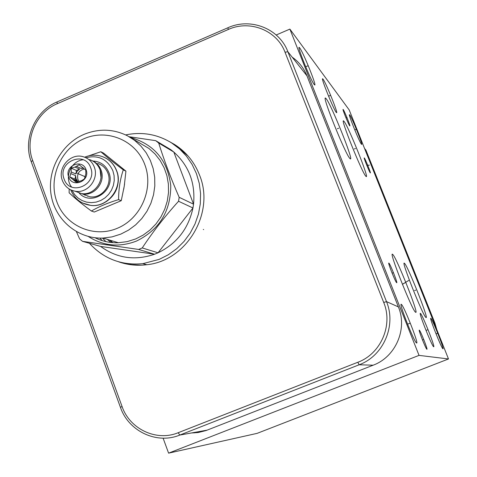 <?xml version="1.0" encoding="UTF-8"?>
<svg xmlns="http://www.w3.org/2000/svg" width="477" height="477" viewBox="0 0 477 477"><rect width="100%" height="100%" fill="white"/><g stroke="black" fill="none" stroke-linecap="round" stroke-linejoin="round"><path stroke-width="0.72" d="M436.771 329.571L434.935 323.15L365.948 150.189L364.529 148.395M163.11 438.166L168.596 453.15L257.133 433.354L448.493 358.96L349.188 109.913L289.879 29.097L276.207 34.988M193.93 432.52L194.139 432.949M168.596 453.15L419.039 355.383L289.879 29.097M292.157 57.145C298.894 61.879 303.825 68.098 306.944 75.807L398.39 306.908C407.716 329.041 395.618 356.969 373.157 365.191L206.094 430.54L198.229 432.532L191.307 432.997M383.717 302.478C393.245 325.165 380.843 353.815 357.839 362.258L178.225 432.705C156.45 441.768 129.744 429.127 122.058 406.493L32.657 160.439C24.488 139.278 36.091 112.399 57.139 103.759L228.298 29.485C249.793 19.605 276.898 30.295 285.025 52.214L383.717 302.478L386.495 301.607C396.572 325.582 383.46 355.872 359.145 364.78L179.781 435.072C156.766 444.642 128.551 431.274 120.442 407.364L31.255 161.769C22.628 139.415 34.887 111.034 57.115 101.905L227.934 27.738C250.634 17.303 279.283 28.584 287.875 51.743L386.495 301.607L398.39 306.908M169.633 141.717L174.928 144.716C186.286 152.074 194.491 162.204 199.541 175.107C215.312 212.903 186.596 261.163 146.344 264.777C136.81 265.916 127.562 264.926 118.606 261.807M170.45 142.2L174.57 144.489M119.524 262.058L124.032 263.435M426.027 317.527L425.907 317.449C422.956 315.947 400.412 259.053 404.436 263.31L404.442 263.31C407.334 264.771 429.282 319.87 426.027 317.527M448.493 358.96L419.039 355.383M420.422 313.407L420.499 313.461C422.366 314.498 435.567 347.822 433.682 346.755L433.563 346.684C431.661 345.587 418.246 311.6 420.422 313.407M401.3 304.35L401.425 304.439C403.989 306.019 419.074 344.299 416.612 343.011L416.415 342.891C413.78 341.192 398.45 302.078 401.3 304.35M299.723 47.927C303.229 52.214 317.241 87.023 314.617 84.93L314.236 84.554C311.004 80.995 296.587 45.285 299.24 47.426L299.723 47.927M323.048 79.188C325.904 82.64 338.724 114.504 336.506 112.632L336.225 112.357C333.602 109.495 320.449 76.886 322.702 78.824L323.048 79.188M349.772 114.993C351.954 117.598 363.373 145.968 361.584 144.364L361.405 144.179C359.396 142.039 347.721 113.085 349.54 114.754L349.772 114.993M419.313 330.15L419.384 330.191C420.559 330.907 428.054 349.909 426.909 349.283L426.826 349.236C425.633 348.49 418.073 329.285 419.313 330.15M343.237 109.585C344.495 111.058 350.845 126.834 349.814 125.922L349.695 125.803C348.496 124.473 342.063 108.517 343.106 109.448L343.237 109.585M392.672 254.438L392.684 254.444C395.922 255.982 419.456 315.172 415.652 312.28L415.491 312.167C412.122 310.449 387.992 249.322 392.672 254.438M388.904 263.131L388.922 263.143C390.168 263.823 398.134 283.928 396.661 282.7L396.625 282.67C395.361 281.973 387.33 261.646 388.904 263.131M326.179 98.709C331.342 104.594 354.518 162.472 350.219 158.775L349.897 158.483C345.467 154.542 321.224 94.249 325.624 98.155L326.179 98.709M344.042 121.367C348.359 126.232 369.812 179.757 366.109 176.472L365.871 176.251C362.174 173.026 339.821 117.437 343.625 120.943L344.042 121.367M370.247 172.805C369.389 172.114 363.295 156.945 364.279 157.941L364.356 158.018C365.263 158.823 371.291 173.849 370.313 172.865L370.247 172.805M430.82 318.332L430.874 318.368C432.406 319.161 444.558 349.748 442.96 348.788L442.871 348.735C441.314 347.906 428.972 316.758 430.82 318.332M109.418 240.02L112.28 242.602M85.007 194.944L84.966 195.302M96.032 237.874L96.455 238.44M122.267 262.726L131.694 264.717L141.365 265.188M187.86 155.752L174.105 144.453M89.396 243.27C103.742 258.856 121.557 265.653 142.838 263.668L159.27 259.345L168.363 254.73L176.681 248.72L184.021 241.457L190.192 233.122L195.033 223.928L198.432 214.107L200.292 203.9L200.573 193.573L199.273 183.383L196.423 173.58L192.1 164.422L186.424 156.122L179.525 148.896L171.595 142.909C157.386 134.222 142.074 131.557 125.666 134.919M142.235 247.945L158.048 252.798L192.958 207.984C188.433 228.733 176.794 243.669 158.048 252.798L154.566 254.235L138.616 249.441L142.235 247.945C152.855 231.858 164.964 216.296 178.553 201.258L192.958 207.984L193.549 204.186C195.516 183.108 188.934 165.728 173.813 152.044L158.704 143.052L155.705 140.661L129.136 136.726M178.553 201.258L179.173 197.305L193.549 204.186L173.813 152.044L170.927 149.742L161.298 144M130.394 137.471C154.107 144.173 167.564 160.218 170.766 185.601C170.718 211.353 159.294 229.836 136.5 241.058C119.429 247.575 103.372 246.054 88.323 236.503M179.173 197.305C170.885 178.35 164.064 160.266 158.704 143.052M170.927 149.742L155.705 140.661M100.587 246.424C116.984 258.301 134.979 260.901 154.566 254.235L100.587 246.424L82.545 241.344L138.616 249.441M76.451 231.703L79.599 238.917L82.545 241.344M95.042 237.767C102.382 241.374 110.187 243.031 118.445 242.751L127.216 241.612L135.712 238.929L143.195 235.078L150.016 230.033L155.979 223.934L160.928 216.94L164.732 209.242L167.284 201.044L168.512 192.571L168.387 184.05L166.92 175.715L164.142 167.785L160.141 160.469L155.019 153.976L148.925 148.46L130.519 137.543M83.964 134.395C61.002 144.173 46.728 170.945 51.254 195.665C55.594 220.428 78.174 239.138 102.96 238.071L112.029 236.89L120.83 234.106L128.575 230.105L135.635 224.876L141.812 218.544L146.946 211.293L150.887 203.309L153.528 194.807L154.81 186.024L154.691 177.194L153.177 168.554L150.309 160.338L146.171 152.765L140.876 146.034L134.574 140.327L127.431 135.79C113.299 128.826 98.811 128.367 83.964 134.395M84.131 138.67C60.722 148.526 48.01 177.963 56.864 201.789C65.373 225.758 93.617 238.351 117.259 228.304C141.037 218.615 154.023 188.57 144.799 164.583C135.927 140.447 107.408 128.456 84.131 138.67M123.734 189.214L124.592 183.854M69.183 188.993L69.129 192.797C74.853 198.241 82.282 204.323 91.411 211.037L94.249 212.044L121.253 200.698L124.241 186.191L125.922 171.13L123.281 169.866C114.212 163.039 106.723 157.005 100.832 151.752L88.776 155.842M121.253 200.698L118.582 199.613C118.618 189.011 120.186 179.096 123.281 169.866M91.411 211.037C98.852 206.642 107.909 202.832 118.582 199.613M125.922 171.13L103.604 153.129L100.832 151.752M117.664 174.183C119.655 185.923 115.732 195.147 105.9 201.86M84.137 203.721L90.767 205.414C108.148 207.906 123.555 187.324 116.662 170.76C114.349 164.803 110.414 160.433 104.845 157.648M71.991 190.383L74.561 194.521L77.954 197.955L82.008 200.531L86.546 202.123L91.34 202.653L96.169 202.093L100.808 200.471L105.035 197.854L108.643 194.377L111.463 190.198L113.359 185.517L114.247 180.55L114.081 175.548L112.864 170.742C107.325 159.085 98.322 154.751 85.866 157.726M79.254 193.167C91.721 207.06 116.293 189.924 108.834 172.447C105.805 165.31 100.498 161.5 92.908 161.023M97.678 163.414C102.561 165.042 105.972 168.315 107.921 173.217C112.715 184.736 101.684 198.939 89.682 196.745L83.064 194.199M92.144 160.677C96.36 162.538 99.329 165.68 101.046 170.086C105.906 181.785 94.708 196.214 82.527 193.99L75.807 191.402M89.557 159.622C94.524 161.28 97.994 164.607 99.973 169.597C104.845 181.32 93.617 195.791 81.412 193.561L75.044 191.205M62.392 180.556C57.031 167.66 70.858 152.294 83.725 156.897C88.752 158.573 92.27 161.941 94.267 166.998C99.198 178.869 87.828 193.531 75.473 191.277C69.195 190.162 64.83 186.585 62.392 180.556M90.666 167.737C97.737 184.927 69.809 196.727 64.109 179.03C57.097 161.941 84.852 150.058 90.666 167.737M86.057 169.699C82.271 158.143 64.109 165.901 68.7 177.08C72.438 188.648 90.672 180.92 86.057 169.699M85.782 170.152L79.17 164.78L75.014 167.087L71.168 168.19L71.228 171.988L69.761 176.967L76.362 182.351L81.764 180.574L84.381 178.947L85.83 173.962L85.782 170.152M84.542 168.959C78.991 170.277 76.779 173.777 77.912 179.465L79.134 181.606M70.954 173.694L75.61 175.637L76.07 178.702L77.679 181.284L73.047 179.388M75.014 167.087L79.623 169.102L77.274 171.142L75.879 173.956L71.228 171.988M83.624 168.154L81.162 168.447L76.564 166.425M78.013 181.934L74.323 180.431M75.61 175.637L75.05 179.137L77.679 181.284M69.761 176.967L75.05 179.137M71.168 168.19L76.433 170.456L75.879 173.956M79.623 169.102L76.433 170.456M83.052 167.642L81.162 168.447M110.133 240.241L112.787 242.644M116.626 242.197L117.163 242.781M436.318 333.757L437.439 333.316M426.426 330.293L427.654 329.81M408.229 323.925L409.654 323.364M306.282 66.494L307.653 65.915M329.011 96.002L330.245 95.483M355.031 129.792L356.122 129.339M422.473 339.952L423.773 339.445M345.992 117.885L347.035 117.449M414.62 290.576L415.789 290.111L414.614 290.576M403.494 283.529L404.764 283.016M408.747 280.422L402.415 284.334M392.112 273.172L393.465 272.629M337.346 128.772L338.658 128.224M354.322 148.979L355.526 148.478M366.891 165.573L367.868 165.173M369.365 165.125L366.849 165.465M203.679 229.604L203.303 229.449M77.369 173.395L85.264 176.752M434.935 323.15L434.058 322.762M357.839 362.258L359.145 364.78L373.157 365.191M178.225 432.705L179.781 435.072L207.185 430.129M122.058 406.493L120.442 407.364M32.657 160.439L31.255 161.769M57.139 103.759L57.115 101.905M228.298 29.485L227.934 27.738M285.025 52.214L287.875 51.743L306.944 75.807M107.373 239.406L110.801 242.453M102.472 238.089L105.876 241.606M82.604 203.035L90.594 205.354C107.981 207.847 123.4 187.258 116.501 170.683C113.782 163.802 109.042 159.097 102.287 156.575C96.366 154.572 90.475 154.781 84.626 157.201M110.193 240.259L112.828 242.65L110.241 240.271M102.156 240.617L99.949 238.106M87.75 195.999L87.708 196.339M404.436 263.31L404.126 263.435M401.425 304.439L401.062 304.582M325.624 98.155L325.302 98.292M146.785 264.723L142.838 263.668M175.393 145.246L171.595 142.909M118.445 242.751L102.96 238.071M90.767 205.414L90.594 205.354C81.078 203.935 74.448 198.766 70.709 189.834M82.527 193.99L89.682 196.745M71.562 186.996C63.942 177.402 70.93 160.952 83.141 159.771M100.122 170.015L101.064 178.207M75.473 191.277L81.412 193.561"/></g></svg>
